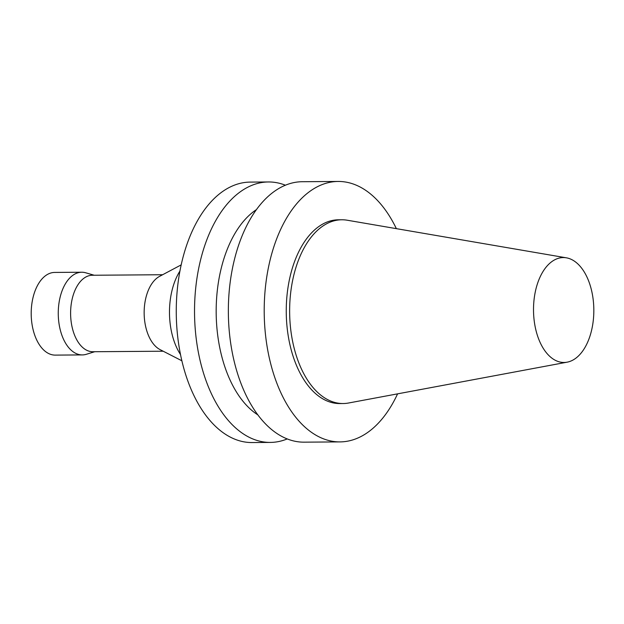 <?xml version="1.0" encoding="UTF-8"?>
<svg xmlns="http://www.w3.org/2000/svg" width="624" height="624" viewBox="0 0 624 624"><rect width="100%" height="100%" fill="white"/><g stroke="black" fill="none" stroke-linecap="round" stroke-linejoin="round"><path stroke-width="0.94" d="M397.589 393.845A130.229 74.88 -90.4 0 1 388.838 409.742A130.229 74.88 -90.4 0 1 340.049 441.901A130.229 74.88 -90.4 0 1 264.209 312.226A130.229 74.88 -90.4 0 1 338.122 181.451A130.229 74.88 -90.4 0 1 396.365 228.649M567.154 362.17L348.559 403.01A91.884 52.837 -90.4 0 1 343.145 403.533L339.768 403.556A91.884 52.837 -90.4 0 1 286.252 312.062A91.884 52.837 -90.4 0 1 338.411 219.796L341.788 219.773A91.884 52.837 -90.4 0 1 347.209 220.217L566.381 257.821A52.455 30.163 -90.4 0 1 592.316 294.029A52.455 30.163 -90.4 0 1 583.713 349.518A52.455 30.163 -90.4 0 1 567.154 362.17A52.455 30.163 -90.4 0 1 533.512 310.237A52.455 30.163 -90.4 0 1 566.381 257.821M340.049 441.901L304.192 442.166A130.229 74.88 -90.4 0 1 228.353 312.491A130.229 74.88 -90.4 0 1 302.273 181.717L338.122 181.451M257.907 414.921A109.559 62.993 -90.4 0 1 216.177 312.585A109.559 62.993 -90.4 0 1 256.394 209.641M287.258 438.922A130.229 74.88 -90.4 0 1 270.371 442.416A130.229 74.88 -90.4 0 1 194.532 312.741A130.229 74.88 -90.4 0 1 268.453 181.966A130.229 74.88 -90.4 0 1 285.386 185.203M270.371 442.416L252.104 442.549A130.229 74.88 -90.4 0 1 176.264 312.874A130.229 74.88 -90.4 0 1 250.185 182.099L268.453 181.966M180.539 354.65L179.767 353.387A56.004 32.198 -90.4 0 1 179.166 272.314L179.923 271.05M181.88 360.789L160.095 349.627A38.243 21.988 -90.4 0 1 144.152 313.115A38.243 21.988 -90.4 0 1 159.557 276.37L181.171 264.888M163.199 351.218L92.882 351.733A38.243 21.988 -90.4 0 1 70.606 313.654A38.243 21.988 -90.4 0 1 92.313 275.254L162.63 274.732M94.747 351.718L86.338 354.292A41.34 23.774 -90.4 0 1 82.337 354.916A41.34 23.774 -90.4 0 1 58.258 313.747A41.34 23.774 -90.4 0 1 81.728 272.228A41.34 23.774 -90.4 0 1 85.738 272.797L94.185 275.239M82.337 354.916L55.279 355.111A41.34 23.774 -90.4 0 1 31.2 313.95A41.34 23.774 -90.4 0 1 54.67 272.431L81.728 272.228M343.145 403.533A91.884 52.837 -90.4 0 1 289.637 312.039A91.884 52.837 -90.4 0 1 341.788 219.773"/></g></svg>
